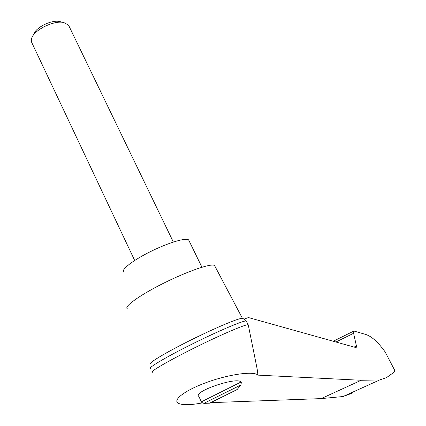 <?xml version="1.0" encoding="UTF-8"?>
<svg xmlns="http://www.w3.org/2000/svg" width="426" height="426" viewBox="0 0 426 426"><rect width="100%" height="100%" fill="white"/><g stroke="black" fill="none" stroke-linecap="round" stroke-linejoin="round"><path stroke-width="0.64" d="M353.963 347.153L356.424 345.965L353.601 333.286L353.915 331.023L364.885 334.208C371.046 335.816 377.777 341.695 385.083 351.833L394.694 370.311L394.359 372.015L386.504 377.612L379.646 379.955L361.189 380.274L257.975 375.13C253.971 370.993 230.455 373.969 208.154 381.888C185.784 389.758 172.2 399.854 178.238 403.236C182.163 405.259 190.065 405.174 201.951 402.98L202.43 402.964M257.975 375.13L257.176 369.118L254.397 355.289M248.358 325.251L248.172 324.761C245.983 324.037 221.296 334.548 194.73 347.749C168.132 360.939 148.866 372.244 152.316 372.345M244.125 319.074L248.459 317.562L356.141 347.648M356.424 345.965L356.189 347.621M240.85 384.992L203.857 403.358L209.608 403.172L234.966 390.61L237.186 389.481L240.85 384.992C241.356 383.017 241.42 382.058 241.036 382.122L241.276 382.793M215.013 266.404L214.528 265.478C211.52 263.087 188.271 270.947 164.276 282.88C140.234 294.787 123.492 306.789 127.337 308.759M242.698 318.557L241.494 318.387C236.718 318.904 214.379 328.371 191.231 339.873C168.062 351.365 150.229 361.839 150.602 363.506M386.462 354.07L386.829 354.789M210.694 402.661L321.177 398.608L343.01 396.537L379.646 379.955M343.01 396.537L351.413 393.48M246.553 321.465L246.287 320.991C243.885 320.23 219.23 330.597 192.818 343.723C166.364 356.844 147.194 368.229 150.516 368.533M189.085 240.844L188.633 239.918C186.05 237.431 168.361 242.692 150.607 251.532C132.816 260.339 120.553 269.946 123.774 272.118M134.685 260.472L31.673 42.344L31.306 40.742L31.604 38.564C33.542 30.182 53.884 20.049 63.793 22.53L68.533 25.129L69.209 26.524M33.691 34.442C35.294 27.637 51.589 19.521 59.629 21.524L60.407 21.71M201.376 401.803L198.846 396.441C192.36 391.734 237.122 376.419 240.994 382.037L241.063 382.111M394.694 370.311L385.083 351.833M203.857 403.358C201.897 402.602 201.067 402.091 201.376 401.814L240.994 382.037M335.81 342.062L353.601 333.286M321.177 398.608L361.189 380.274M257.176 369.118L248.262 324.788M214.528 265.478L242.431 318.382M353.915 331.023L333.121 341.306M246.287 320.991C244.455 319.074 242.857 318.206 241.494 318.387M248.172 324.761L246.324 320.996M201.935 267.219L188.633 239.918M68.533 25.129L173.345 242.037M59.688 21.534L63.868 22.546"/></g></svg>
